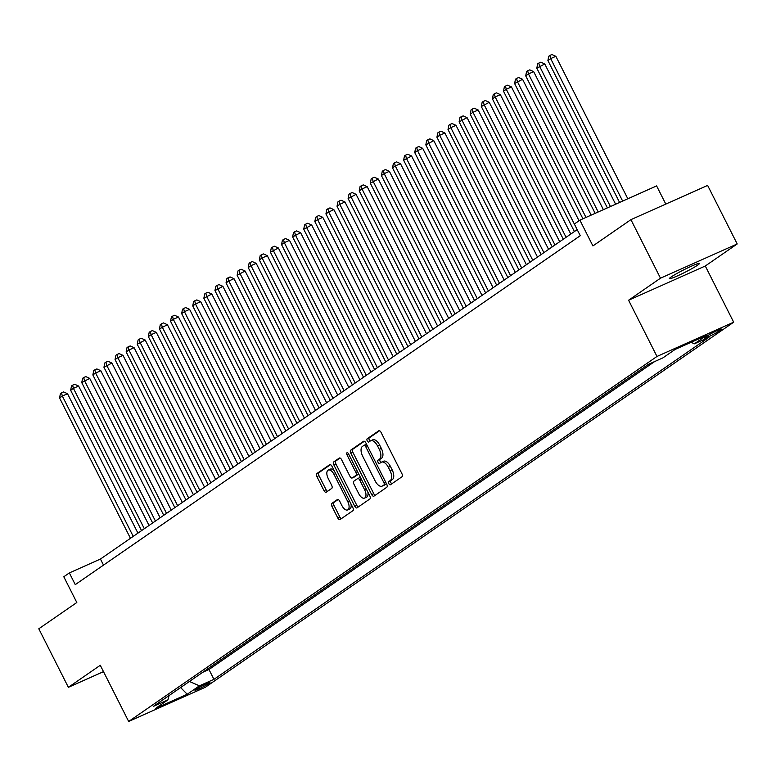 <?xml version="1.0" encoding="UTF-8"?>
<svg xmlns="http://www.w3.org/2000/svg" width="776" height="776" viewBox="0 0 776 776"><rect width="100%" height="100%" fill="white"/><g stroke="black" fill="none" stroke-linecap="round" stroke-linejoin="round"><path stroke-width="1.16" d="M388.854 483.671A1.804 0.912 -114.1 0 0 390.347 484.796A1.804 0.912 -114.1 0 0 390.425 484.757L401.997 476.755A2.58 1.31 -114.1 0 0 401.929 473.709L381.026 432.329A2.58 1.31 -114.1 0 0 378.882 430.728A2.58 1.31 -114.1 0 0 378.775 430.787L367.203 438.779A1.804 0.912 -114.1 0 0 367.252 440.923A1.804 0.912 -114.1 0 0 368.755 442.048A1.804 0.912 -114.1 0 0 368.833 442L370.327 440.972A8.264 4.181 -114.1 0 1 370.676 440.778A8.264 4.181 -114.1 0 1 377.524 445.919L379.27 449.362A8.264 4.181 -114.1 0 1 379.503 459.13L377.999 460.158A1.804 0.912 -114.1 0 0 378.048 462.292A1.804 0.912 -114.1 0 0 379.551 463.417A1.804 0.912 -114.1 0 0 379.629 463.379L381.123 462.341A8.264 4.181 -114.1 0 1 381.472 462.147A8.264 4.181 -114.1 0 1 388.33 467.288L390.066 470.741A8.264 4.181 -114.1 0 1 390.299 480.499L388.795 481.537A1.804 0.912 -114.1 0 0 388.854 483.671M383.199 461.419A8.264 4.181 -114.1 0 1 383.538 461.225A8.264 4.181 -114.1 0 1 390.396 466.366L392.142 469.81A8.264 4.181 -114.1 0 1 392.375 479.578L390.871 480.616A1.804 0.912 -114.1 0 0 390.92 482.75A1.804 0.912 -114.1 0 0 391.822 483.797M379.561 430.748L369.279 437.858A1.804 0.912 -114.1 0 0 369.327 439.992A1.804 0.912 -114.1 0 0 370.22 441.04M372.402 440.04A8.264 4.181 -114.1 0 1 372.742 439.846A8.264 4.181 -114.1 0 1 379.6 444.988L381.346 448.441A8.264 4.181 -114.1 0 1 381.569 458.199L380.075 459.237A1.804 0.912 -114.1 0 0 380.124 461.371A1.804 0.912 -114.1 0 0 381.016 462.418M697.682 265.12A16.849 1.368 153.2 0 0 699.457 263.452A16.849 1.368 153.2 0 0 687.778 267.865A16.849 1.368 153.2 0 0 671.153 276.974A16.849 1.368 153.2 0 0 669.378 278.642A16.849 1.368 153.2 0 0 681.056 274.219A16.849 1.368 153.2 0 0 697.682 265.12M209.074 683.413A8.42 0.679 153.2 0 0 209.956 682.57A8.42 0.679 153.2 0 0 204.117 684.781A8.42 0.679 153.2 0 0 195.804 689.33A8.42 0.679 153.2 0 0 194.921 690.174A8.42 0.679 153.2 0 0 200.761 687.963A8.42 0.679 153.2 0 0 209.074 683.413M331.885 503.343A2.58 1.31 -114.1 0 0 331.953 506.398L337.812 518.009A2.58 1.31 -114.1 0 0 339.956 519.61A2.58 1.31 -114.1 0 0 340.063 519.551L352.925 510.666A2.58 1.31 -114.1 0 0 352.847 507.62L331.953 466.24A2.58 1.31 -114.1 0 0 329.81 464.64A2.58 1.31 -114.1 0 0 329.703 464.698L316.841 473.583A2.58 1.31 -114.1 0 0 316.918 476.629L323.999 490.655A2.58 1.31 -114.1 0 0 326.143 492.256A2.58 1.31 -114.1 0 0 326.25 492.197L331.75 488.395A2.58 1.31 -114.1 0 0 331.682 485.349L328.17 478.394A6.916 3.502 -114.1 0 1 328.267 470.072A6.916 3.502 -114.1 0 1 334 474.369L347.755 501.606A6.916 3.502 -114.1 0 1 347.658 509.929A6.916 3.502 -114.1 0 1 341.925 505.632L339.636 501.092A2.58 1.31 -114.1 0 0 337.492 499.482A2.58 1.31 -114.1 0 0 337.385 499.54L331.885 503.343L333.952 502.421A2.58 1.31 -114.1 0 0 334.029 505.477L339.888 517.078A2.58 1.31 -114.1 0 0 341.353 518.659M660.492 278.196L628.589 300.244L705.287 266.003L737.2 243.955L660.492 278.196L630.927 219.656L592.913 245.924L579.895 220.161L574.347 223.992L580.264 235.7L75.262 584.629L69.355 572.921L63.797 576.752L76.814 602.515L38.8 628.783L68.375 687.323L103.499 671.638M628.589 300.244L656.981 356.456L128.671 721.476L100.279 665.274L68.375 687.323M371.694 494.593A2.58 1.31 -114.1 0 0 373.838 496.204A2.58 1.31 -114.1 0 0 373.945 496.145L386.807 487.26A2.58 1.31 -114.1 0 0 386.729 484.205L365.835 442.834A2.58 1.31 -114.1 0 0 363.692 441.224A2.58 1.31 -114.1 0 0 363.585 441.282L350.723 450.167A2.58 1.31 -114.1 0 0 350.8 453.223L371.694 494.593L373.77 493.672A2.58 1.31 -114.1 0 0 375.235 495.253M369.861 498.968L357.009 507.843A2.58 1.31 -114.1 0 1 356.902 507.911A2.58 1.31 -114.1 0 1 354.758 506.301L333.855 464.921A2.58 1.31 -114.1 0 1 333.787 461.875L339.287 458.073A2.58 1.31 -114.1 0 1 339.393 458.015A2.58 1.31 -114.1 0 1 341.537 459.615L350.015 476.396A2.58 1.31 -114.1 0 0 352.159 478.006A2.58 1.31 -114.1 0 0 352.265 477.948L355.912 475.426A2.58 1.31 -114.1 0 0 355.845 472.371L347.017 454.901A1.804 0.912 -114.1 0 1 347.047 452.728A1.804 0.912 -114.1 0 1 348.54 453.844L369.793 495.912A2.58 1.31 -114.1 0 1 369.861 498.968M630.927 219.656L707.625 185.406L737.2 243.955M707.78 335.639L705.335 337.327A8.158 0.66 153.2 0 0 704.482 338.132A8.158 0.66 153.2 0 0 710.137 335.998A8.158 0.66 153.2 0 0 718.188 331.585L720.632 329.897A8.158 0.66 153.2 0 0 721.486 329.092A8.158 0.66 153.2 0 0 715.831 331.226A8.158 0.66 153.2 0 0 707.78 335.639M656.981 356.456L733.679 322.205L205.378 687.235L128.671 721.476M202.72 672.297L208.967 669.504L213.943 679.34L708.944 337.317L694.433 343.797L691.047 342.323M213.943 679.34L199.432 685.819L187.22 694.248L155.704 708.323L167.917 699.884L153.405 706.364L648.416 364.342L662.927 357.862L675.13 349.433L706.645 335.358L694.433 343.797M208.967 669.504L654.663 361.548M665.789 204.088L656.603 185.91L579.895 220.161M705.287 266.003L733.679 322.205M579.042 220.753L511.471 86.97L506.282 89.279L577.179 229.638L100.444 559.04L69.355 572.921M103.518 565.112L100.444 559.04M167.917 699.884L169.11 695.519M189.441 681.473L199.432 685.819M187.22 694.248L180.633 687.555M364.371 441.253L352.799 449.246A2.58 1.31 -114.1 0 0 352.867 452.292L373.77 493.672M383.975 484.874A1.804 0.912 -114.1 0 0 383.926 482.73L365.583 446.413A1.804 0.912 -114.1 0 0 364.08 445.288A1.804 0.912 -114.1 0 0 364.012 445.337L362.431 446.423A8.264 4.181 -114.1 0 0 362.654 456.191L375.196 481.013A8.264 4.181 -114.1 0 0 382.054 486.154A8.264 4.181 -114.1 0 0 382.403 485.96L386.05 483.943A1.804 0.912 -114.1 0 0 386.332 483.419M366.611 444.376A1.804 0.912 -114.1 0 0 366.156 444.367A1.804 0.912 -114.1 0 0 366.078 444.405L364.167 445.259M383.751 485.359A8.264 4.181 -114.1 0 0 384.13 485.233A8.264 4.181 -114.1 0 0 384.469 485.039L382.403 485.96M386.05 483.943L384.469 485.039M340.072 458.034L335.863 460.944A2.58 1.31 -114.1 0 0 335.93 464L356.834 505.38A2.58 1.31 -114.1 0 0 358.289 506.961M354.108 477.124A2.58 1.31 -114.1 0 0 354.225 477.075A2.58 1.31 -114.1 0 0 354.341 477.017L357.988 474.495A2.58 1.31 -114.1 0 0 358.415 473.399M358.813 493.808A6.916 3.502 -114.1 0 0 364.545 498.105A6.916 3.502 -114.1 0 0 364.633 489.782L359.792 480.189A2.58 1.31 -114.1 0 0 357.649 478.579A2.58 1.31 -114.1 0 0 357.542 478.637L353.885 481.159A2.58 1.31 -114.1 0 0 353.963 484.214L358.813 493.808M364.545 498.105L366.611 497.183A6.916 3.502 -114.1 0 0 367.843 492.062M360.646 477.803A2.58 1.31 -114.1 0 0 359.715 477.657A2.58 1.31 -114.1 0 0 359.608 477.715L357.765 478.54M338.171 499.511L333.952 502.421M347.658 509.929L349.733 508.998A6.916 3.502 -114.1 0 0 350.965 503.876M334.223 470.731A6.916 3.502 -114.1 0 0 330.334 469.14L328.267 470.072M330.489 464.659L318.917 472.652A2.58 1.31 -114.1 0 0 318.985 475.707L326.075 489.724A2.58 1.31 -114.1 0 0 327.54 491.305M627.823 198.763L555.858 56.299L550.679 58.607L547.904 60.528L619.587 202.439M622.643 201.071L550.679 58.607L549.864 55.445L551.94 54.524L555.858 56.299M547.904 60.528L548.758 56.212L549.864 55.445M615.611 204.214L544.762 63.962L536.808 68.191L607.375 207.89M610.431 206.532L539.582 66.28L538.767 63.118L540.843 62.187L544.762 63.962M536.808 68.191L537.652 63.884L538.767 63.118M603.398 209.675L533.665 71.634L528.485 73.943L525.711 75.864L595.153 213.351M598.209 211.984L528.485 73.943L527.67 70.781L529.736 69.859L533.665 71.634M525.711 75.864L526.555 71.547L527.67 70.781M591.176 215.127L522.568 79.297L514.604 83.536L582.941 218.803M585.996 217.435L517.388 81.616L516.564 78.454L518.64 77.522L522.568 79.297M514.604 83.536L515.458 79.22L516.564 78.454M503.508 91.199L504.361 86.883L505.467 86.117L506.282 89.279L503.508 91.199L574.405 231.558M505.467 86.117L507.543 85.195L511.471 86.97M570.797 234.051L500.365 94.633L495.185 96.951L492.411 98.872L563.308 239.221M566.082 237.31L495.185 96.951L494.37 93.789L496.446 92.868L500.365 94.633M492.411 98.872L493.264 94.556L494.37 93.789M559.69 241.724L489.268 102.306L481.314 106.535L552.211 246.894M554.986 244.974L484.088 104.624L483.273 101.462L485.349 100.531L489.268 102.306M481.314 106.535L482.158 102.228L483.273 101.462M548.593 249.387L478.171 109.979L472.991 112.287L470.217 114.208L541.115 254.557M543.889 252.646L472.991 112.287L472.177 109.125L474.243 108.203L478.171 109.979M470.217 114.208L471.061 109.891L472.177 109.125M537.496 257.06L467.074 117.642L459.111 121.871L530.018 262.23M532.792 260.309L461.885 119.96L461.07 116.798L463.146 115.867L467.074 117.642M459.111 121.871L459.964 117.564L461.07 116.798M526.4 264.732L455.978 125.314L450.788 127.623L448.014 129.543L518.911 269.902M521.685 267.982L450.788 127.623L449.973 124.461L452.049 123.539L455.978 125.314M448.014 129.543L448.868 125.227L449.973 124.461M515.303 272.395L444.871 132.977L439.691 135.296L436.917 137.216L507.814 277.565M510.589 275.655L439.691 135.296L438.876 132.133L440.952 131.202L444.871 132.977M436.917 137.216L437.771 132.9L438.876 132.133M504.196 280.068L433.774 140.65L425.82 144.879L496.718 285.238M499.492 283.318L428.594 142.968L427.78 139.796L429.855 138.875L433.774 140.65M425.82 144.879L426.664 140.572L427.78 139.796M493.1 287.731L422.678 148.323L417.498 150.631L414.724 152.552L485.621 292.901M488.395 290.99L417.498 150.631L416.683 147.469L418.749 146.548L422.678 148.323M414.724 152.552L415.567 148.235L416.683 147.469M482.003 295.404L411.581 155.986L403.617 160.215L474.514 300.574M477.298 298.653L406.391 158.304L405.576 155.142L407.652 154.211L411.581 155.986M403.617 160.215L404.471 155.908L405.576 155.142M470.906 303.076L400.484 163.658L395.294 165.967L392.52 167.888L463.417 308.247M466.192 306.326L395.294 165.967L394.48 162.805L396.555 161.883L400.484 163.658M392.52 167.888L393.374 163.571L394.48 162.805M459.799 310.74L389.377 171.321L384.198 173.64L381.423 175.56L452.321 315.91M455.095 313.989L384.198 173.64L383.383 170.477L385.459 169.546L389.377 171.321M381.423 175.56L382.277 171.244L383.383 170.477M448.703 318.412L378.281 178.994L370.327 183.223L441.224 323.582M443.998 321.662L373.101 181.312L372.286 178.141L374.352 177.219L378.281 178.994M370.327 183.223L371.17 178.907L372.286 178.141M437.606 326.075L367.184 186.667L362.004 188.975L359.23 190.896L430.127 331.245M432.901 329.334L362.004 188.975L361.189 185.813L363.255 184.892L367.184 186.667M359.23 190.896L360.074 186.579L361.189 185.813M426.509 333.748L356.087 194.33L348.123 198.559L419.021 338.918M421.795 336.997L350.897 196.648L350.083 193.486L352.159 192.555L356.087 194.33M348.123 198.559L348.977 194.252L350.083 193.486M415.412 341.411L344.98 202.002L339.801 204.311L337.026 206.232L407.924 346.581M410.698 344.67L339.801 204.311L338.986 201.149L341.062 200.227L344.98 202.002M337.026 206.232L337.88 201.915L338.986 201.149M404.306 349.084L333.884 209.666L328.704 211.984L325.93 213.904L396.827 354.254M399.601 352.333L328.704 211.984L327.889 208.822L329.965 207.89L333.884 209.666M325.93 213.904L326.774 209.588L327.889 208.822M393.209 356.756L322.787 217.338L317.607 219.647L314.833 221.567L385.73 361.926M388.504 360.006L317.607 219.647L316.792 216.485L318.858 215.563L322.787 217.338M314.833 221.567L315.677 217.251L316.792 216.485M382.112 364.419L311.69 225.001L303.726 229.24L374.633 369.589M377.408 367.678L306.51 227.319L305.686 224.157L307.762 223.226L311.69 225.001M303.726 229.24L304.58 224.924L305.686 224.157M371.015 372.092L300.593 232.674L292.63 236.903L363.527 377.262M366.301 375.341L295.404 234.992L294.589 231.82L296.665 230.899L300.593 232.674M292.63 236.903L293.483 232.596L294.589 231.82M359.918 379.755L289.487 240.347L284.307 242.655L281.533 244.576L352.43 384.925M355.204 383.014L284.307 242.655L283.492 239.493L285.568 238.571L289.487 240.347M281.533 244.576L282.386 240.259L283.492 239.493M348.812 387.428L278.39 248.01L270.436 252.239L341.333 392.598M344.108 390.677L273.21 250.328L272.395 247.166L274.471 246.234L278.39 248.01M270.436 252.239L271.28 247.932L272.395 247.166M337.715 395.1L267.293 255.682L262.113 257.991L259.339 259.911L330.236 400.27M333.011 398.35L262.113 257.991L261.299 254.829L263.365 253.907L267.293 255.682M259.339 259.911L260.183 255.595L261.299 254.829M326.618 402.763L256.196 263.345L251.007 265.664L248.233 267.584L319.14 407.933M321.914 406.023L251.007 265.664L250.192 262.501L252.268 261.57L256.196 263.345M248.233 267.584L249.086 263.268L250.192 262.501M315.522 410.436L245.1 271.018L237.136 275.247L308.033 415.606M310.807 413.686L239.91 273.336L239.095 270.164L241.171 269.243L245.1 271.018M237.136 275.247L237.989 270.931L239.095 270.164M304.425 418.099L233.993 278.691L228.813 280.999L226.039 282.92L296.936 423.269M299.711 421.358L228.813 280.999L227.999 277.837L230.074 276.916L233.993 278.691M226.039 282.92L226.893 278.603L227.999 277.837M293.318 425.772L222.896 286.354L214.942 290.583L285.84 430.942M288.614 429.021L217.716 288.672L216.902 285.51L218.977 284.579L222.896 286.354M214.942 290.583L215.786 286.276L216.902 285.51M282.221 433.435L211.799 294.026L203.845 298.256L274.743 438.615M277.517 436.694L206.62 296.335L205.805 293.173L207.871 292.251L211.799 294.026M203.845 298.256L204.689 293.939L205.805 293.173M271.125 441.108L200.703 301.689L195.513 304.008L192.739 305.928L263.636 446.278M266.42 444.357L195.513 304.008L194.698 300.845L196.774 299.914L200.703 301.689M192.739 305.928L193.593 301.612L194.698 300.845M260.028 448.78L189.606 309.362L184.416 311.671L181.642 313.591L252.54 453.95M255.314 452.03L184.416 311.671L183.602 308.509L185.677 307.587L189.606 309.362M181.642 313.591L182.496 309.275L183.602 308.509M248.931 456.443L178.499 317.035L173.32 319.343L170.545 321.264L241.443 461.613M244.217 459.702L173.32 319.343L172.505 316.181L174.581 315.26L178.499 317.035M170.545 321.264L171.399 316.947L172.505 316.181M237.825 464.116L167.403 324.698L159.449 328.927L230.346 469.286M233.12 467.365L162.223 327.016L161.408 323.854L163.474 322.923L167.403 324.698M159.449 328.927L160.292 324.62L161.408 323.854M226.728 471.779L156.306 332.37L151.126 334.679L148.352 336.6L219.249 476.949M222.023 475.038L151.126 334.679L150.311 331.517L152.377 330.595L156.306 332.37M148.352 336.6L149.196 332.283L150.311 331.517M215.631 479.452L145.209 340.034L137.245 344.263L208.143 484.622M210.917 482.701L140.019 342.352L139.205 339.19L141.28 338.258L145.209 340.034M137.245 344.263L138.099 339.956L139.205 339.19M204.534 487.124L134.102 347.706L128.923 350.015L126.149 351.935L197.046 492.294M199.82 490.374L128.923 350.015L128.108 346.853L130.184 345.931L134.102 347.706M126.149 351.935L127.002 347.619L128.108 346.853M193.428 494.787L123.006 355.369L117.826 357.688L115.052 359.608L185.949 499.957M188.723 498.047L117.826 357.688L117.011 354.525L119.087 353.594L123.006 355.369M115.052 359.608L115.905 355.292L117.011 354.525M182.331 502.46L111.909 363.042L103.955 367.271L174.852 507.63M177.626 505.709L106.729 365.36L105.914 362.188L107.98 361.267L111.909 363.042M103.955 367.271L104.799 362.964L105.914 362.188M171.234 510.123L100.812 370.715L95.632 373.023L92.858 374.944L163.755 515.293M166.53 513.382L95.632 373.023L94.817 369.861L96.884 368.94L100.812 370.715M92.858 374.944L93.702 370.627L94.817 369.861M160.137 517.796L89.715 378.378L81.752 382.607L152.649 522.966M155.423 521.045L84.526 380.696L83.711 377.534L85.787 376.602L89.715 378.378M81.752 382.607L82.605 378.3L83.711 377.534M149.041 525.468L78.609 386.05L73.429 388.359L70.655 390.279L141.552 530.638M144.326 528.718L73.429 388.359L72.614 385.197L74.69 384.275L78.609 386.05M70.655 390.279L71.508 385.963L72.614 385.197M137.934 533.131L67.512 393.713L62.332 396.032L59.558 397.952L130.455 538.302M133.23 536.381L62.332 396.032L61.517 392.869L63.593 391.938L67.512 393.713M59.558 397.952L60.402 393.636L61.517 392.869M720.332 329.296L720.632 329.897M717.596 330.411L718.188 331.585M392.375 479.578L390.299 480.499M392.142 469.81L390.066 470.741M390.396 466.366L388.33 467.288M380.075 459.237L377.999 460.158M381.569 458.199L379.503 459.13M381.346 448.441L379.27 449.362M379.6 444.988L377.524 445.919M369.279 437.858L367.203 438.779M390.871 480.616L388.795 481.537M352.867 452.292L350.8 453.223M352.799 449.246L350.723 450.167M385.604 481.983L383.926 482.73M367.261 445.666L365.583 446.413M356.834 505.38L354.758 506.301M335.93 464L333.855 464.921M335.863 460.944L333.787 461.875M354.341 477.017L352.265 477.948M357.988 474.495L355.912 475.426M357.523 471.624L355.845 472.371M348.696 454.154L347.017 454.901M366.32 489.035L364.633 489.782M361.47 479.442L359.792 480.189M349.433 500.85L347.755 501.606M335.678 473.612L334 474.369M326.075 489.724L323.999 490.655M318.985 475.707L316.918 476.629M318.917 472.652L316.841 473.583M339.888 517.078L337.812 518.009M334.029 505.477L331.953 506.398M383.538 461.225L381.472 462.147M372.742 439.846L370.676 440.778M366.156 444.367L364.08 445.288M384.13 485.233L382.054 486.154M354.225 477.075L352.159 478.006M359.715 477.657L357.649 478.579"/></g></svg>
